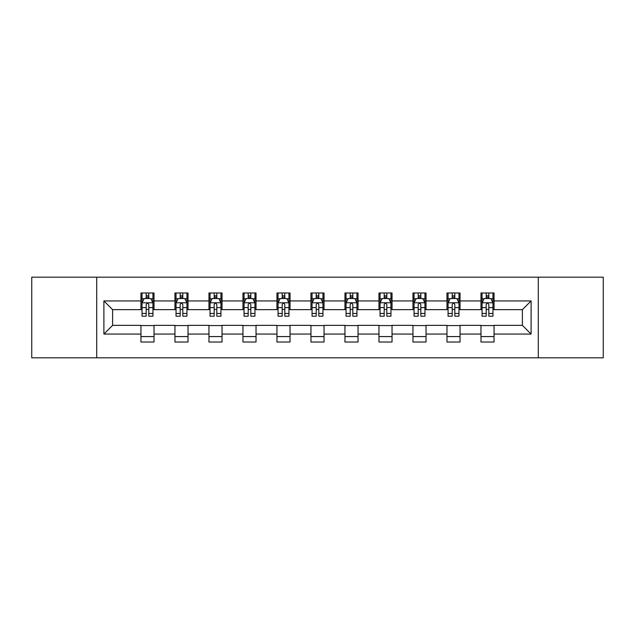 <?xml version="1.0" encoding="UTF-8"?>
<svg xmlns="http://www.w3.org/2000/svg" width="635" height="635" viewBox="0 0 635 635"><rect width="100%" height="100%" fill="white"/><g stroke="black" fill="none" stroke-linecap="round" stroke-linejoin="round"><path stroke-width="0.95" d="M538.297 357.822L603.25 357.822L603.25 277.177L538.297 277.177L538.297 357.822L96.703 357.822L96.703 277.177L31.75 277.177L31.75 357.822L96.703 357.822M538.297 277.177L96.703 277.177M494.054 300.934L494.054 292.981L480.973 292.981L480.973 300.934L460.05 300.934L460.05 292.981L446.969 292.981L446.969 300.934L426.045 300.934L426.045 292.981L412.964 292.981L412.964 300.934L392.041 300.934L392.041 292.981L378.968 292.981L378.968 300.934L358.045 300.934L358.045 292.981L344.964 292.981L344.964 300.934L324.041 300.934L324.041 292.981L310.959 292.981L310.959 300.934L290.036 300.934L290.036 292.981L276.955 292.981L276.955 300.934L256.032 300.934L256.032 292.981L242.959 292.981L242.959 300.934L222.036 300.934L222.036 292.981L208.955 292.981L208.955 300.934L188.031 300.934L188.031 292.981L174.95 292.981L174.95 300.934L154.027 300.934L154.027 292.981L140.946 292.981L140.946 300.934L103.894 300.934L103.894 334.066L112.617 325.35L140.946 325.35L140.946 342.019L154.027 342.019L154.027 325.35L174.95 325.35L174.95 342.019L188.031 342.019L188.031 325.35L208.955 325.35L208.955 342.019L222.036 342.019L222.036 325.35L242.959 325.35L242.959 342.019L256.032 342.019L256.032 325.35L276.955 325.35L276.955 342.019L290.036 342.019L290.036 325.35L310.959 325.35L310.959 342.019L324.041 342.019L324.041 325.35L344.964 325.35L344.964 342.019L358.045 342.019L358.045 325.35L378.968 325.35L378.968 342.019L392.041 342.019L392.041 325.35L412.964 325.35L412.964 342.019L426.045 342.019L426.045 325.35L446.969 325.35L446.969 342.019L460.05 342.019L460.05 325.35L480.973 325.35L480.973 342.019L494.054 342.019L494.054 325.35L522.383 325.35L522.383 309.65L494.054 309.65L494.054 300.934L531.106 300.934L531.106 334.066L494.054 334.066M480.973 334.066L460.05 334.066M446.969 334.066L426.045 334.066M412.964 334.066L392.041 334.066M378.968 334.066L358.045 334.066M344.964 334.066L324.041 334.066M310.959 334.066L290.036 334.066M276.955 334.066L256.032 334.066M242.959 334.066L222.036 334.066M208.955 334.066L188.031 334.066M174.95 334.066L154.027 334.066M140.946 334.066L103.894 334.066M480.973 300.934L480.973 309.65L460.05 309.65L460.05 300.934M446.969 300.934L446.969 309.65L426.045 309.65L426.045 300.934M412.964 300.934L412.964 309.65L392.041 309.65L392.041 300.934M378.968 300.934L378.968 309.65L358.045 309.65L358.045 300.934M344.964 300.934L344.964 309.65L324.041 309.65L324.041 300.934M310.959 300.934L310.959 309.65L290.036 309.65L290.036 300.934M276.955 300.934L276.955 309.65L256.032 309.65L256.032 300.934M242.959 300.934L242.959 309.65L222.036 309.65L222.036 300.934M208.955 300.934L208.955 309.65L188.031 309.65L188.031 300.934M174.95 300.934L174.95 309.65L154.027 309.65L154.027 300.934M140.946 300.934L140.946 309.65L112.617 309.65L103.894 300.934M112.617 309.65L112.617 325.35M531.106 334.066L522.383 325.35M522.383 309.65L531.106 300.934M140.946 298.426L142.042 298.426M146.177 298.426L148.796 298.426M152.94 298.426L154.027 298.426M140.946 309.435L142.042 309.435M146.177 309.435L148.796 309.435M152.94 309.435L154.027 309.435M140.946 325.565L154.027 325.565M140.946 336.574L154.027 336.574M174.95 325.565L188.031 325.565M174.95 336.574L188.031 336.574M174.95 298.426L176.038 298.426M180.181 298.426L182.801 298.426M186.936 298.426L188.031 298.426M174.95 309.435L176.038 309.435M180.181 309.435L182.801 309.435M186.936 309.435L188.031 309.435M208.955 325.565L222.036 325.565M208.955 336.574L222.036 336.574M208.955 298.426L210.042 298.426M214.185 298.426L216.805 298.426M220.94 298.426L222.036 298.426M208.955 309.435L210.042 309.435M214.185 309.435L216.805 309.435M220.94 309.435L222.036 309.435M242.959 325.565L256.032 325.565M242.959 336.574L256.032 336.574M242.959 298.426L244.046 298.426M248.19 298.426L250.801 298.426M254.945 298.426L256.032 298.426M242.959 309.435L244.046 309.435M248.19 309.435L250.801 309.435M254.945 309.435L256.032 309.435M276.955 325.565L290.036 325.565M276.955 336.574L290.036 336.574M276.955 298.426L278.051 298.426M282.186 298.426L284.805 298.426M288.949 298.426L290.036 298.426M276.955 309.435L278.051 309.435M282.186 309.435L284.805 309.435M288.949 309.435L290.036 309.435M310.959 325.565L324.041 325.565M310.959 336.574L324.041 336.574M310.959 298.426L312.055 298.426M316.19 298.426L318.81 298.426M322.945 298.426L324.041 298.426M310.959 309.435L312.055 309.435M316.19 309.435L318.81 309.435M322.945 309.435L324.041 309.435M344.964 325.565L358.045 325.565M344.964 336.574L358.045 336.574M344.964 298.426L346.051 298.426M350.195 298.426L352.814 298.426M356.949 298.426L358.045 298.426M344.964 309.435L346.051 309.435M350.195 309.435L352.814 309.435M356.949 309.435L358.045 309.435M378.968 325.565L392.041 325.565M378.968 336.574L392.041 336.574M378.968 298.426L380.055 298.426M384.199 298.426L386.81 298.426M390.954 298.426L392.041 298.426M378.968 309.435L380.055 309.435M384.199 309.435L386.81 309.435M390.954 309.435L392.041 309.435M412.964 325.565L426.045 325.565M412.964 336.574L426.045 336.574M412.964 298.426L414.06 298.426M418.195 298.426L420.814 298.426M424.958 298.426L426.045 298.426M412.964 309.435L414.06 309.435M418.195 309.435L420.814 309.435M424.958 309.435L426.045 309.435M446.969 325.565L460.05 325.565M446.969 336.574L460.05 336.574M446.969 298.426L448.064 298.426M452.199 298.426L454.819 298.426M458.962 298.426L460.05 298.426M446.969 309.435L448.064 309.435M452.199 309.435L454.819 309.435M458.962 309.435L460.05 309.435M480.973 325.565L494.054 325.565M480.973 336.574L494.054 336.574M480.973 298.426L482.06 298.426M486.204 298.426L488.823 298.426M492.958 298.426L494.054 298.426M480.973 309.435L482.06 309.435M486.204 309.435L488.823 309.435M492.958 309.435L494.054 309.435M148.796 295.815L146.177 295.815M152.94 313.46L148.796 313.46L148.796 316.19L152.94 316.19L152.94 302.895L150.757 298.537L144.216 298.537L142.042 302.895L142.042 316.19L146.177 316.19L146.177 313.46L142.042 313.46M142.042 302.895L142.042 292.981M152.94 302.895L152.94 292.981M146.177 298.537L146.177 292.981M148.796 292.981L148.796 298.537M148.796 313.46L148.796 304.53C147.923 302.855 147.05 302.855 146.177 304.53L146.177 313.46M182.801 295.815L180.181 295.815M186.936 313.46L182.801 313.46L182.801 316.19L186.936 316.19L186.936 302.895L184.761 298.537L178.221 298.537L176.038 302.895L176.038 316.19L180.181 316.19L180.181 313.46L176.038 313.46M176.038 302.895L176.038 292.981M186.936 302.895L186.936 292.981M180.181 298.537L180.181 292.981M182.801 292.981L182.801 298.537M182.801 313.46L182.801 304.53C181.927 302.855 181.054 302.855 180.181 304.53L180.181 313.46M216.805 295.815L214.185 295.815M220.94 313.46L216.805 313.46L216.805 316.19L220.94 316.19L220.94 302.895L218.765 298.537L212.225 298.537L210.042 302.895L210.042 316.19L214.185 316.19L214.185 313.46L210.042 313.46M210.042 302.895L210.042 292.981M220.94 302.895L220.94 292.981M214.185 298.537L214.185 292.981M216.805 292.981L216.805 298.537M216.805 313.46L216.805 304.53C215.932 302.855 215.059 302.855 214.185 304.53L214.185 313.46M250.801 295.815L248.19 295.815M254.945 313.46L250.801 313.46L250.801 316.19L254.945 316.19L254.945 302.895L252.762 298.537L246.229 298.537L244.046 302.895L244.046 316.19L248.19 316.19L248.19 313.46L244.046 313.46M244.046 302.895L244.046 292.981M254.945 302.895L254.945 292.981M248.19 298.537L248.19 292.981M250.801 292.981L250.801 298.537M250.801 313.46L250.801 304.53C249.936 302.855 249.063 302.855 248.19 304.53L248.19 313.46M284.805 295.815L282.186 295.815M288.949 313.46L284.805 313.46L284.805 316.19L288.949 316.19L288.949 302.895L286.766 298.537L280.226 298.537L278.051 302.895L278.051 316.19L282.186 316.19L282.186 313.46L278.051 313.46M278.051 302.895L278.051 292.981M288.949 302.895L288.949 292.981M282.186 298.537L282.186 292.981M284.805 292.981L284.805 298.537M284.805 313.46L284.805 304.53C283.932 302.855 283.059 302.855 282.186 304.53L282.186 313.46M318.81 295.815L316.19 295.815M322.945 313.46L318.81 313.46L318.81 316.19L322.945 316.19L322.945 302.895L320.77 298.537L314.23 298.537L312.055 302.895L312.055 316.19L316.19 316.19L316.19 313.46L312.055 313.46M312.055 302.895L312.055 292.981M322.945 302.895L322.945 292.981M316.19 298.537L316.19 292.981M318.81 292.981L318.81 298.537M318.81 313.46L318.81 304.53C317.937 302.855 317.063 302.855 316.19 304.53L316.19 313.46M352.814 295.815L350.195 295.815M356.949 313.46L352.814 313.46L352.814 316.19L356.949 316.19L356.949 302.895L354.774 298.537L348.234 298.537L346.051 302.895L346.051 316.19L350.195 316.19L350.195 313.46L346.051 313.46M346.051 302.895L346.051 292.981M356.949 302.895L356.949 292.981M350.195 298.537L350.195 292.981M352.814 292.981L352.814 298.537M352.814 313.46L352.814 304.53C351.941 302.855 351.068 302.855 350.195 304.53L350.195 313.46M386.81 295.815L384.199 295.815M390.954 313.46L386.81 313.46L386.81 316.19L390.954 316.19L390.954 302.895L388.771 298.537L382.238 298.537L380.055 302.895L380.055 316.19L384.199 316.19L384.199 313.46L380.055 313.46M380.055 302.895L380.055 292.981M390.954 302.895L390.954 292.981M384.199 298.537L384.199 292.981M386.81 292.981L386.81 298.537M386.81 313.46L386.81 304.53C385.945 302.855 385.072 302.855 384.199 304.53L384.199 313.46M420.814 295.815L418.195 295.815M424.958 313.46L420.814 313.46L420.814 316.19L424.958 316.19L424.958 302.895L422.775 298.537L416.235 298.537L414.06 302.895L414.06 316.19L418.195 316.19L418.195 313.46L414.06 313.46M414.06 302.895L414.06 292.981M424.958 302.895L424.958 292.981M418.195 298.537L418.195 292.981M420.814 292.981L420.814 298.537M420.814 313.46L420.814 304.53C419.941 302.855 419.068 302.855 418.195 304.53L418.195 313.46M454.819 295.815L452.199 295.815M458.962 313.46L454.819 313.46L454.819 316.19L458.962 316.19L458.962 302.895L456.779 298.537L450.239 298.537L448.064 302.895L448.064 316.19L452.199 316.19L452.199 313.46L448.064 313.46M448.064 302.895L448.064 292.981M458.962 302.895L458.962 292.981M452.199 298.537L452.199 292.981M454.819 292.981L454.819 298.537M454.819 313.46L454.819 304.53C453.946 302.855 453.072 302.855 452.199 304.53L452.199 313.46M488.823 295.815L486.204 295.815M492.958 313.46L488.823 313.46L488.823 316.19L492.958 316.19L492.958 302.895L490.784 298.537L484.243 298.537L482.06 302.895L482.06 316.19L486.204 316.19L486.204 313.46L482.06 313.46M482.06 302.895L482.06 292.981M492.958 302.895L492.958 292.981M486.204 298.537L486.204 292.981M488.823 292.981L488.823 298.537M488.823 313.46L488.823 304.53C487.95 302.855 487.077 302.855 486.204 304.53L486.204 313.46M152.884 302.784L142.097 302.784M142.042 298.799L144.089 298.799M150.892 298.799L152.94 298.799M146.177 307.618L142.042 307.618M152.94 307.618L148.796 307.618M148.796 297.196L146.177 297.196M186.888 302.784L176.093 302.784M176.038 298.799L178.094 298.799M184.888 298.799L186.936 298.799M180.181 307.618L176.038 307.618M186.936 307.618L182.801 307.618M182.801 297.196L180.181 297.196M220.885 302.784L210.098 302.784M210.042 298.799L212.09 298.799M218.892 298.799L220.94 298.799M214.185 307.618L210.042 307.618M220.94 307.618L216.805 307.618M216.805 297.196L214.185 297.196M254.889 302.784L244.102 302.784M244.046 298.799L246.094 298.799M252.897 298.799L254.945 298.799M248.19 307.618L244.046 307.618M254.945 307.618L250.801 307.618M250.801 297.196L248.19 297.196M288.893 302.784L278.106 302.784M278.051 298.799L280.099 298.799M286.901 298.799L288.949 298.799M282.186 307.618L278.051 307.618M288.949 307.618L284.805 307.618M284.805 297.196L282.186 297.196M322.897 302.784L312.102 302.784M312.055 298.799L314.103 298.799M320.897 298.799L322.945 298.799M316.19 307.618L312.055 307.618M322.945 307.618L318.81 307.618M318.81 297.196L316.19 297.196M356.894 302.784L346.107 302.784M346.051 298.799L348.099 298.799M354.901 298.799L356.949 298.799M350.195 307.618L346.051 307.618M356.949 307.618L352.814 307.618M352.814 297.196L350.195 297.196M390.898 302.784L380.111 302.784M380.055 298.799L382.103 298.799M388.906 298.799L390.954 298.799M384.199 307.618L380.055 307.618M390.954 307.618L386.81 307.618M386.81 297.196L384.199 297.196M424.902 302.784L414.115 302.784M414.06 298.799L416.108 298.799M422.91 298.799L424.958 298.799M418.195 307.618L414.06 307.618M424.958 307.618L420.814 307.618M420.814 297.196L418.195 297.196M458.907 302.784L448.112 302.784M448.064 298.799L450.112 298.799M456.906 298.799L458.962 298.799M452.199 307.618L448.064 307.618M458.962 307.618L454.819 307.618M454.819 297.196L452.199 297.196M492.903 302.784L482.116 302.784M482.06 298.799L484.108 298.799M490.911 298.799L492.958 298.799M486.204 307.618L482.06 307.618M492.958 307.618L488.823 307.618M488.823 297.196L486.204 297.196"/></g></svg>
